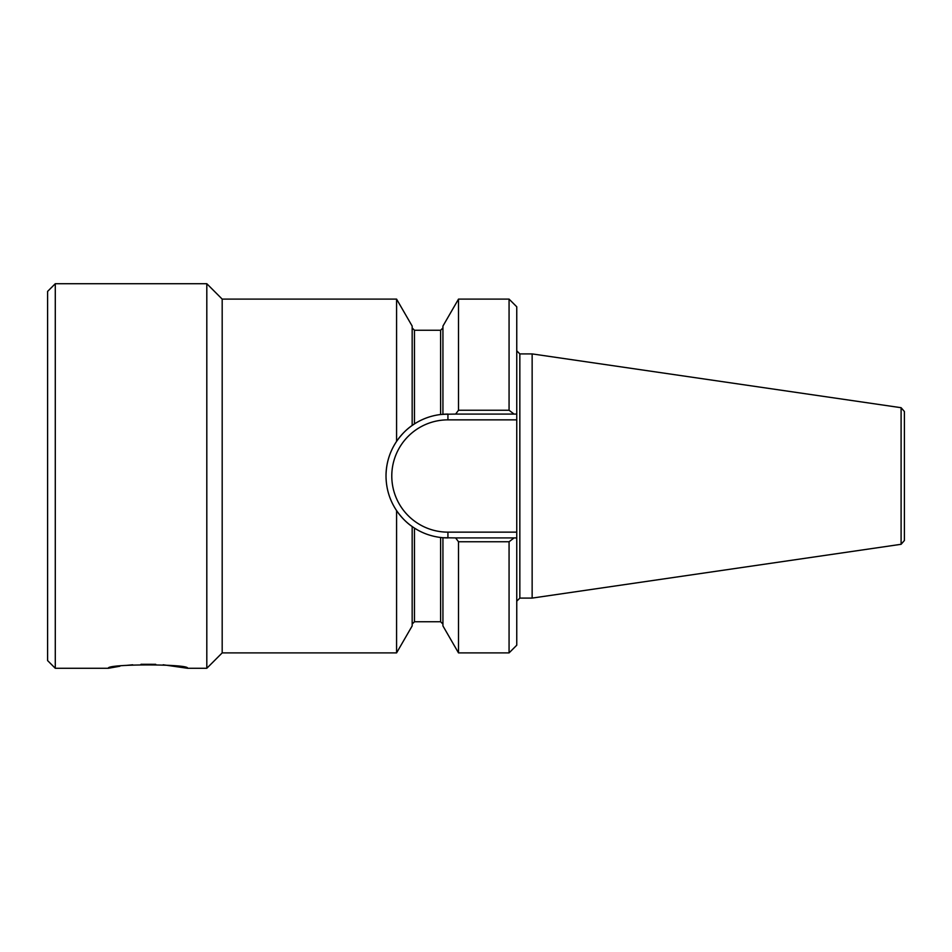 <?xml version="1.0" encoding="UTF-8"?>
<svg xmlns="http://www.w3.org/2000/svg" width="952" height="952" viewBox="0 0 952 952"><rect width="100%" height="100%" fill="white"/><g stroke="black" fill="none" stroke-linecap="round" stroke-linejoin="round"><path stroke-width="1.43" d="M386.012 476A61.916 61.916 0 0 1 440.621 414.513C431.149 415.679 422.438 418.809 414.465 423.902L412.168 425.461C406.683 429.138 401.482 434.445 396.579 441.395C389.63 451.819 386.107 463.362 386.012 476C386.119 488.65 389.642 500.193 396.579 510.605C401.47 517.531 406.671 522.85 412.168 526.539L412.168 625.916L396.579 652.893L396.579 510.605A61.916 61.916 0 0 0 412.882 527.039M442.287 414.346A61.916 61.916 0 0 1 447.928 414.084L440.621 414.513L440.621 330.249L442.93 327.94M458.507 410.241L455.627 414.084L442.93 414.287L442.93 326.084L458.507 299.106L458.507 410.241L509.07 410.241L514.056 414.084L516.757 414.084L516.757 419.856L447.928 419.856A56.144 56.144 0 0 0 391.784 476A56.144 56.144 0 0 0 447.928 532.144L516.757 532.144L516.757 645.206L509.07 652.893L509.07 541.759L514.056 537.916L455.627 537.916L458.507 541.759L509.07 541.759M222.185 652.893L206.81 668.28L206.81 283.72L222.185 299.106L222.185 652.893L396.579 652.893M206.81 668.28L187.58 668.28C190.055 663.818 105.946 663.806 108.361 668.28L119.892 666.233M47.6 291.407L55.287 283.72L55.287 668.28L47.6 660.593L47.6 291.407M125.961 665.436L132.685 664.782M141.003 664.282L155.735 664.317M163.149 664.77L187.58 668.28M108.361 668.28L55.287 668.28M206.81 283.72L55.287 283.72M516.757 419.856L516.757 532.144M516.757 601.176L519.84 598.094L519.84 353.906L532.144 353.906L532.144 598.094L901.104 544.294L904.4 540.486L904.4 411.514L901.104 407.706L901.104 544.294M222.185 299.106L396.579 299.106L396.579 441.395M904.4 531.18L904.4 476M412.168 526.539L414.465 528.098C422.331 533.156 431.054 536.285 440.621 537.487L442.93 537.713L442.93 625.916L458.507 652.893L458.507 541.759M516.757 537.916L514.056 537.916M447.928 532.144L447.928 537.916L442.93 537.713L455.627 537.916M458.507 299.106L509.07 299.106L509.07 410.241M509.07 299.106L516.757 306.794L516.757 414.084M396.579 299.106L412.168 326.084L412.168 425.461M514.056 414.084L455.627 414.084M447.928 537.916A61.916 61.916 0 0 1 442.287 537.654M447.928 419.856L447.928 414.084M414.465 528.098L414.465 621.751L440.621 621.751L442.93 624.06M440.621 537.487L440.621 621.751M412.168 327.94L414.465 330.249L414.465 423.902M901.104 407.706L532.144 353.906M458.507 652.893L509.07 652.893M414.465 330.249L440.621 330.249M414.465 621.751L412.168 624.06M519.84 598.094L532.144 598.094M519.84 353.906L516.757 350.824"/></g></svg>
